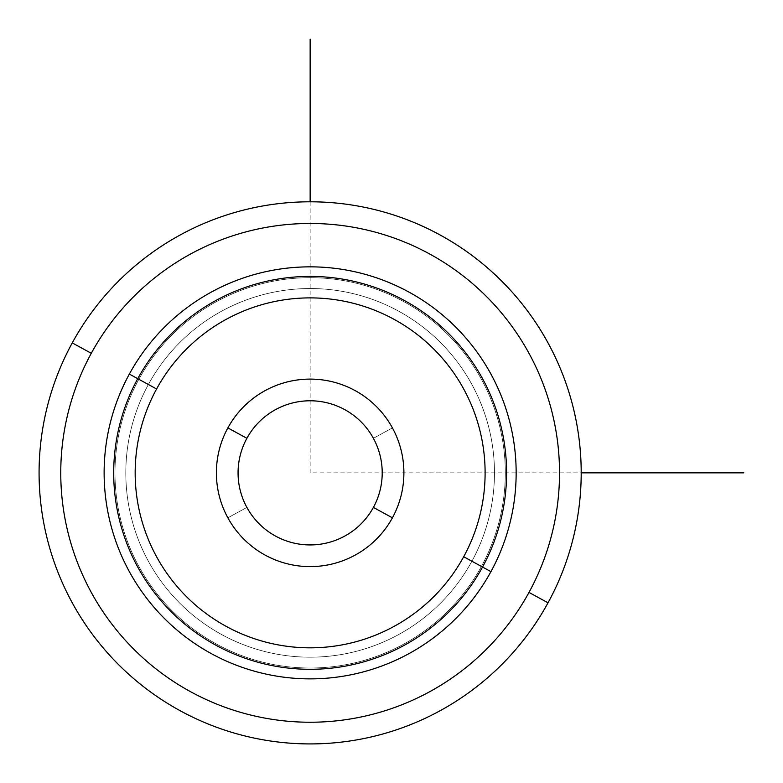 <?xml version="1.0" encoding="UTF-8"?>
<svg xmlns="http://www.w3.org/2000/svg" width="783" height="783" viewBox="0 0 783 783"><rect width="100%" height="100%" fill="white"/><g stroke="black" fill="none" stroke-linecap="round" stroke-linejoin="round"><path stroke-width="0.59" stroke-dasharray="3.92 2.94" d="M373.393 438.304A72.075 72.075 0 0 0 275.587 409.607A72.075 72.075 0 0 0 246.89 507.413A72.075 72.075 0 0 1 275.587 409.607A72.075 72.075 0 0 1 373.393 438.304A72.075 72.075 0 0 0 275.587 409.607A72.075 72.075 0 0 0 246.89 507.413A72.075 72.075 0 0 0 344.696 536.11A72.075 72.075 0 0 0 373.393 438.304A72.075 72.075 0 0 1 344.696 536.11A72.075 72.075 0 0 1 246.89 507.413L227.863 517.808A93.754 93.754 0 0 1 265.192 390.58A93.754 93.754 0 0 1 392.42 427.909A93.754 93.754 0 0 1 355.091 555.137A93.754 93.754 0 0 1 227.863 517.808A93.754 93.754 0 0 0 355.091 555.137A93.754 93.754 0 0 0 392.42 427.909L373.393 438.304L392.42 427.909A93.754 93.754 0 0 0 265.192 390.58A93.754 93.754 0 0 0 227.863 517.808L246.89 507.413A72.075 72.075 0 0 1 275.587 409.607A72.075 72.075 0 0 1 373.393 438.304A72.075 72.075 0 0 1 344.696 536.11A72.075 72.075 0 0 1 246.89 507.413A72.075 72.075 0 0 0 344.696 536.11A72.075 72.075 0 0 0 373.393 438.304M471.904 561.225A184.328 184.328 0 0 0 398.508 311.096A184.328 184.328 0 0 0 148.379 384.492A184.328 184.328 0 0 0 221.775 634.621A184.328 184.328 0 0 0 471.904 561.225L490.931 571.629A206.007 206.007 0 0 0 408.912 292.069A206.007 206.007 0 0 0 129.352 374.088L148.379 384.492A184.328 184.328 0 0 1 398.508 311.096A184.328 184.328 0 0 1 471.904 561.225A184.328 184.328 0 0 1 221.775 634.621A184.328 184.328 0 0 1 148.379 384.492L129.352 374.088A206.007 206.007 0 0 0 211.371 653.648A206.007 206.007 0 0 0 490.931 571.629L471.904 561.225A184.328 184.328 0 0 0 398.508 311.096A184.328 184.328 0 0 0 148.379 384.492A184.328 184.328 0 0 0 221.775 634.621A184.328 184.328 0 0 0 471.904 561.225A184.328 184.328 0 0 0 398.508 311.096A184.328 184.328 0 0 0 148.379 384.492A184.328 184.328 0 0 1 398.508 311.096A184.328 184.328 0 0 1 471.904 561.225A184.328 184.328 0 0 1 221.775 634.621A184.328 184.328 0 0 1 148.379 384.492A184.328 184.328 0 0 0 221.775 634.621A184.328 184.328 0 0 0 471.904 561.225L490.931 571.629A206.007 206.007 0 0 0 408.912 292.069A206.007 206.007 0 0 0 129.352 374.088A206.007 206.007 0 0 1 408.912 292.069A206.007 206.007 0 0 1 490.931 571.629A206.007 206.007 0 0 1 211.371 653.648A206.007 206.007 0 0 1 129.352 374.088A206.007 206.007 0 0 0 211.371 653.648A206.007 206.007 0 0 0 490.931 571.629L481.418 566.422A195.173 195.173 0 0 0 403.715 301.582A195.173 195.173 0 0 0 138.865 379.285L129.352 374.088A206.007 206.007 0 0 1 408.912 292.069A206.007 206.007 0 0 1 490.931 571.629A206.007 206.007 0 0 1 211.371 653.648A206.007 206.007 0 0 1 129.352 374.088L138.865 379.285A195.173 195.173 0 0 0 216.578 644.135A195.173 195.173 0 0 0 481.418 566.422L490.931 571.629A206.007 206.007 0 0 0 408.912 292.069A206.007 206.007 0 0 0 129.352 374.088L148.379 384.492A184.328 184.328 0 0 1 398.508 311.096A184.328 184.328 0 0 1 471.904 561.225A184.328 184.328 0 0 1 221.775 634.621A184.328 184.328 0 0 1 148.379 384.492L129.352 374.088A206.007 206.007 0 0 0 211.371 653.648A206.007 206.007 0 0 0 490.931 571.629L471.904 561.225M481.418 566.422A195.173 195.173 0 0 0 403.715 301.582A195.173 195.173 0 0 0 138.865 379.285A195.173 195.173 0 0 1 403.715 301.582A195.173 195.173 0 0 1 481.418 566.422A195.173 195.173 0 0 1 216.578 644.135A195.173 195.173 0 0 1 138.865 379.285A195.173 195.173 0 0 0 216.578 644.135A195.173 195.173 0 0 0 481.418 566.422A195.173 195.173 0 0 1 216.578 644.135A195.173 195.173 0 0 1 138.865 379.285A195.173 195.173 0 0 1 403.715 301.582A195.173 195.173 0 0 1 481.418 566.422M91.288 353.299A249.386 249.386 0 0 0 190.582 691.712A249.386 249.386 0 0 0 528.995 592.418A249.386 249.386 0 0 0 429.701 254.005A249.386 249.386 0 0 0 91.288 353.299L72.261 342.905A271.065 271.065 0 0 0 180.188 710.739A271.065 271.065 0 0 0 548.022 602.812L528.995 592.418A249.386 249.386 0 0 1 190.582 691.712A249.386 249.386 0 0 1 91.288 353.299A249.386 249.386 0 0 1 429.701 254.005A249.386 249.386 0 0 1 528.995 592.418L548.022 602.812A271.065 271.065 0 0 0 440.095 234.978A271.065 271.065 0 0 0 72.261 342.905L91.288 353.299M548.022 602.812A271.065 271.065 0 0 1 180.188 710.739A271.065 271.065 0 0 1 72.261 342.905A271.065 271.065 0 0 1 440.095 234.978A271.065 271.065 0 0 1 548.022 602.812M129.352 374.088A206.007 206.007 0 0 1 408.912 292.069A206.007 206.007 0 0 1 490.931 571.629A206.007 206.007 0 0 1 211.371 653.648A206.007 206.007 0 0 1 129.352 374.088M246.89 438.304A72.075 72.075 0 0 0 275.587 536.11A72.075 72.075 0 0 0 373.393 507.413A72.075 72.075 0 0 0 344.696 409.607A72.075 72.075 0 0 0 246.89 438.304A72.075 72.075 0 0 1 344.696 409.607A72.075 72.075 0 0 1 373.393 507.413A72.075 72.075 0 0 1 275.587 536.11A72.075 72.075 0 0 1 246.89 438.304M310.146 201.789L310.146 472.854L581.211 472.854"/><path stroke-width="1.17" d="M72.261 342.905A271.065 271.065 0 0 0 180.188 710.739A271.065 271.065 0 0 0 548.022 602.812A271.065 271.065 0 0 0 440.095 234.978A271.065 271.065 0 0 0 72.261 342.905L91.288 353.299A249.386 249.386 0 0 0 190.582 691.712A249.386 249.386 0 0 0 528.995 592.418L548.022 602.812A271.065 271.065 0 0 1 180.188 710.739A271.065 271.065 0 0 1 72.261 342.905A271.065 271.065 0 0 1 440.095 234.978A271.065 271.065 0 0 1 548.022 602.812L528.995 592.418A249.386 249.386 0 0 0 429.701 254.005A249.386 249.386 0 0 0 91.288 353.299L72.261 342.905M528.995 592.418A249.386 249.386 0 0 1 190.582 691.712A249.386 249.386 0 0 1 91.288 353.299A249.386 249.386 0 0 1 429.701 254.005A249.386 249.386 0 0 1 528.995 592.418M490.931 571.629A206.007 206.007 0 0 0 408.912 292.069A206.007 206.007 0 0 0 129.352 374.088A206.007 206.007 0 0 0 211.371 653.648A206.007 206.007 0 0 0 490.931 571.629L482.534 567.039A196.445 196.445 0 0 0 404.322 300.466A196.445 196.445 0 0 0 137.749 378.678L129.352 374.088A206.007 206.007 0 0 1 408.912 292.069A206.007 206.007 0 0 1 490.931 571.629A206.007 206.007 0 0 1 211.371 653.648A206.007 206.007 0 0 1 129.352 374.088L137.749 378.678A196.445 196.445 0 0 0 215.961 645.251A196.445 196.445 0 0 0 482.534 567.039L490.931 571.629M137.749 378.678A196.445 196.445 0 0 1 404.322 300.466A196.445 196.445 0 0 1 482.534 567.039L463.693 556.742A174.971 174.971 0 0 0 394.025 319.307A174.971 174.971 0 0 0 156.59 388.975L137.749 378.678L156.59 388.975A174.971 174.971 0 0 0 226.258 626.41A174.971 174.971 0 0 0 463.693 556.742L482.534 567.039A196.445 196.445 0 0 1 215.961 645.251A196.445 196.445 0 0 1 137.749 378.678M463.693 556.742A174.971 174.971 0 0 1 226.258 626.41A174.971 174.971 0 0 1 156.59 388.975A174.971 174.971 0 0 1 394.025 319.307A174.971 174.971 0 0 1 463.693 556.742M227.863 427.909A93.754 93.754 0 0 0 265.192 555.137A93.754 93.754 0 0 0 392.42 517.808A93.754 93.754 0 0 0 355.091 390.58A93.754 93.754 0 0 0 227.863 427.909L246.89 438.304A72.075 72.075 0 0 0 275.587 536.11A72.075 72.075 0 0 0 373.393 507.413L392.42 517.808A93.754 93.754 0 0 1 265.192 555.137A93.754 93.754 0 0 1 227.863 427.909A93.754 93.754 0 0 1 355.091 390.58A93.754 93.754 0 0 1 392.42 517.808L373.393 507.413A72.075 72.075 0 0 0 344.696 409.607A72.075 72.075 0 0 0 246.89 438.304L227.863 427.909M373.393 507.413A72.075 72.075 0 0 1 275.587 536.11A72.075 72.075 0 0 1 246.89 438.304A72.075 72.075 0 0 1 344.696 409.607A72.075 72.075 0 0 1 373.393 507.413M581.211 472.854L743.85 472.854M310.146 201.789L310.146 39.15"/></g></svg>
